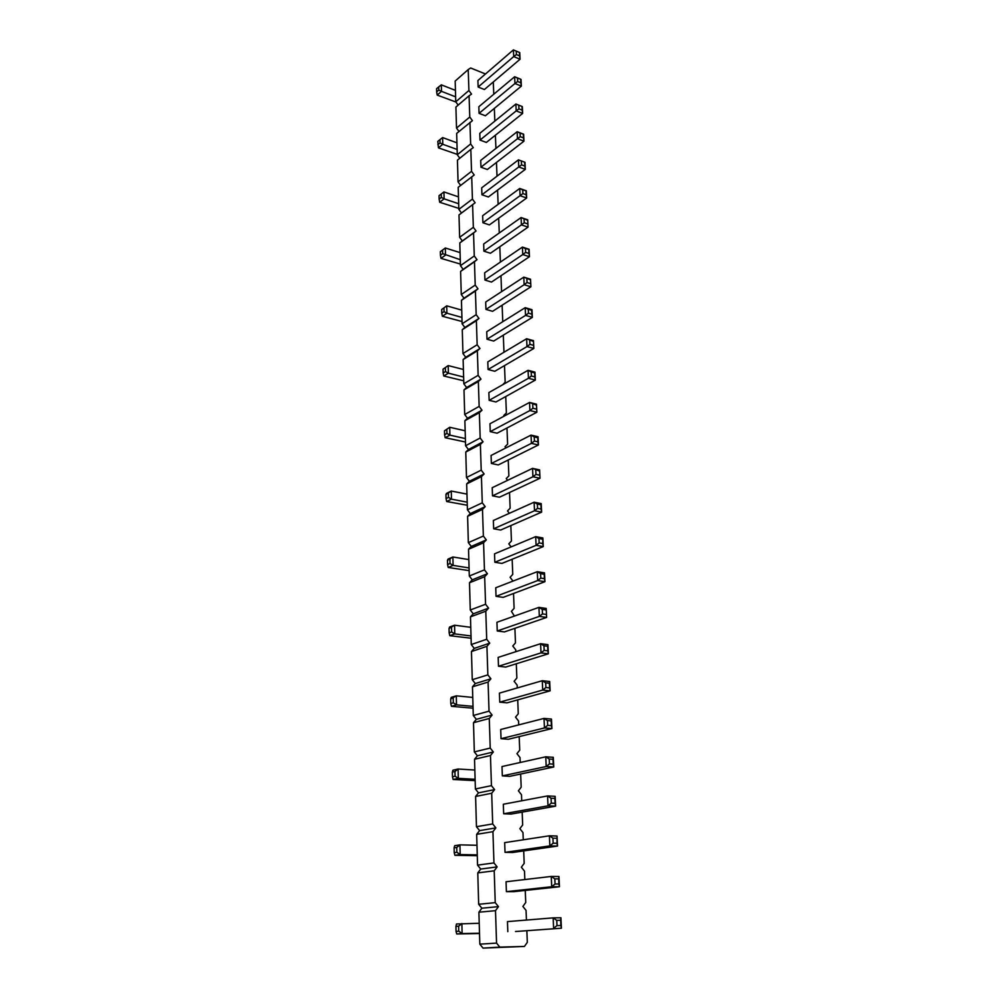 <?xml version="1.0" encoding="UTF-8"?>
<svg xmlns="http://www.w3.org/2000/svg" width="998" height="998" viewBox="0 0 998 998"><rect width="100%" height="100%" fill="white"/><g stroke="black" fill="none" stroke-linecap="round" stroke-linejoin="round"><path stroke-width="1.5" d="M526.433 920.056L526.058 910.401L522.89 906.458L525.734 902.479L525.26 890.441M455.762 101.808L468.91 90.494L468.224 69.561L455.175 81.063L455.762 101.808L458.169 105.114M460.664 185.416L458.057 181.861L457.433 160.154L470.819 149.388L471.53 171.307L474.212 174.974L458.207 187.325L458.843 209.368L461.513 213.011L458.993 214.919L459.629 237.312L462.336 240.955L459.791 242.951L460.44 265.68L463.159 269.348L460.602 271.406L461.263 294.51L464.008 298.19L461.438 300.323L462.099 323.789L464.868 327.481L462.274 329.702L462.947 353.541L465.742 357.259L463.122 359.554L463.821 383.781L466.627 387.511L463.995 389.894L464.694 414.519L467.526 418.249L464.868 420.719L465.579 445.757L468.436 449.512L465.767 452.057L466.49 477.506L469.372 481.273L466.677 483.93L467.413 509.803L470.308 513.583L467.6 516.315L468.349 542.638L471.268 546.43L468.536 549.262L469.297 576.021L472.254 579.838L469.497 582.77L470.27 609.99L473.239 613.82L470.47 616.851L471.256 644.546L474.25 648.388L471.455 651.532L472.266 679.713L475.285 683.555L472.466 686.811L473.277 715.491L476.333 719.346L473.489 722.714L474.324 751.906L477.393 755.785L474.537 759.266L475.385 788.969L478.479 792.861L475.597 796.466L476.458 826.718L479.589 830.623L476.67 834.34L477.555 865.141L480.712 869.058L477.78 872.913L478.666 904.288L481.859 908.217L478.903 912.197L479.813 944.158L483.02 948.1L524.437 946.441L527.318 942.337L526.857 930.71M458.98 131.474L456.523 128.093L455.911 107.035L469.072 95.771L469.771 117.016L472.416 120.671L456.672 133.395L457.284 154.765L459.816 158.233M524.836 879.55L524.499 871.129L521.355 867.2L524.187 863.357L523.701 850.907M468.91 90.494L471.53 94.124L469.072 95.771M469.946 122.38L470.644 143.949L473.301 147.617L470.819 149.388M471.705 176.821L472.428 199.089L475.135 202.769L472.603 204.69L473.339 227.294L476.071 231L473.526 232.996L474.275 255.962L477.019 259.68L474.462 261.75L475.21 285.091L477.992 288.821L475.41 290.967L476.171 314.682L478.965 318.437L476.37 320.657L477.156 344.759L479.963 348.527L477.343 350.834L478.142 375.335L480.974 379.115L478.341 381.51L479.152 406.411L482.009 410.203L479.352 412.698L480.175 438.01L483.057 441.815L480.375 444.397L481.211 470.145L484.117 473.963L481.423 476.632L482.271 502.817L485.203 506.66L482.483 509.417L483.356 536.051L486.313 539.906L483.568 542.762L484.454 569.858L487.423 573.725L484.666 576.694L485.564 604.252L488.571 608.144L485.789 611.213L486.7 639.256L489.731 643.161L486.924 646.33L487.847 674.885L490.916 678.79L488.084 682.083L489.032 711.15L492.114 715.067L489.269 718.473L490.23 748.063L493.336 751.993L490.467 755.523L491.44 785.651L494.584 789.605L491.69 793.248L492.688 823.924L495.856 827.891L492.937 831.671L493.948 862.921L497.141 866.9L494.21 870.805L495.233 902.641L498.464 906.633L495.495 910.675L496.555 943.11L499.811 947.114L524.437 946.441M523.264 839.792L522.977 832.582L519.858 828.664L522.678 824.947L522.166 812.11M521.717 800.783L521.48 794.72L518.399 790.815L521.181 787.222L520.657 774.011M520.207 762.484L520.008 757.532L516.952 753.652L519.721 750.172L519.185 736.611M518.711 724.885L518.561 721.005L515.529 717.138L518.274 713.77L517.725 699.872M517.251 687.959L517.139 685.115L514.132 681.26L516.864 678.016L516.303 663.782M515.816 651.694L515.754 649.848L512.772 646.005L515.467 642.874L514.893 628.328M514.407 616.065L511.425 611.362L514.107 608.331L513.521 593.486M512.997 581.086L510.103 577.306L512.76 574.374L512.161 559.242M511.138 546.892L508.793 543.835L511.438 541.003L510.839 525.597M509.342 513.321L507.52 510.914L510.14 508.182L509.529 492.513M507.608 480.325L506.26 478.553L508.868 475.909L508.244 459.978M505.924 447.902L505.025 446.717L507.62 444.172L506.972 427.992M504.289 416.041L503.815 415.405L506.385 412.947L505.736 396.543M502.705 384.717L505.163 382.234L504.501 365.605M503.179 352.718L503.965 352.007L503.304 335.166M502.767 321.693L502.119 305.213M501.582 291.641L500.959 275.747M500.41 262.075L499.811 246.756M499.262 232.983L498.676 218.213M498.127 204.353L497.565 190.107M497.016 176.172L496.468 162.449M495.919 148.428L495.395 135.217M494.833 121.12L494.334 108.395M493.773 94.224L493.286 81.986M485.477 73.989L470.669 67.989L468.224 69.561M489.145 400.323L495.944 401.982L535.34 380.088L528.441 378.292L489.145 400.323L488.87 392.576L528.067 370.308L531.198 372.017L534.654 372.928L534.953 372.129L528.067 370.308L528.441 378.292L531.385 376.009L531.198 372.017M494.808 371.268L488.059 369.522L526.981 346.58L533.83 348.464L494.808 371.268M533.456 340.642L533.83 348.464L533.456 340.642L526.62 338.734L487.797 361.9L488.059 369.522M528.453 313.16L528.279 309.305L525.197 307.671L531.984 309.679L532.346 317.376L531.859 314.158L528.453 313.16L525.559 315.393L525.197 307.671L486.737 331.723L486.999 339.22L493.686 341.054L532.346 317.376L525.559 315.393L486.999 339.22M490.455 253.255L483.905 251.172L521.418 224.887L528.054 227.12L490.455 253.255M527.705 219.797L528.054 227.12L527.705 219.797L521.081 217.552L483.656 244.023L483.905 251.172M525.622 252.382L525.447 248.652L522.428 247.092L529.102 249.275L529.464 256.711L528.977 253.467L525.622 252.382L522.765 254.565L522.428 247.092L484.666 272.791L484.928 280.051L491.515 282.06L529.464 256.711L522.765 254.565L484.928 280.051M492.588 311.314L485.951 309.405L524.15 284.717L530.899 286.788L492.588 311.314M530.537 279.228L530.899 286.788L530.537 279.228L523.8 277.132L485.689 302.02L485.951 309.405M520.232 136.639L520.07 133.133L517.151 131.724L523.626 134.206L523.962 141.18L523.476 137.874L520.232 136.639L517.463 138.722L517.151 131.724L480.724 160.379L480.961 167.202L487.361 169.498L523.962 141.18L517.463 138.722L480.961 167.202M488.371 196.98L481.922 194.76L518.76 166.978L525.31 169.373L488.371 196.98M524.973 162.275L518.436 159.867L518.76 166.978L521.542 164.87L524.823 166.067L525.31 169.373L524.973 162.275L518.436 159.867L481.685 187.836L481.922 194.76M522.89 193.575L522.715 189.957L519.746 188.472L526.32 190.805L526.67 198.016L526.183 194.735L522.89 193.575L520.07 195.695L519.746 188.472L482.658 215.705L482.907 222.754L489.407 224.899L526.67 198.016L520.07 195.695L482.907 222.754M499.449 497.216L492.501 495.844L532.944 476.77L540.005 478.254L499.449 497.216M539.606 469.883L540.005 478.254L539.606 469.883L532.558 468.361L492.214 487.71L492.501 495.844M534.417 441.041L534.229 436.899L531.036 435.116L538.034 436.737L538.421 444.971L537.922 441.84L534.417 441.041L531.41 443.374L531.036 435.116L491.078 455.462L491.365 463.471L498.264 464.943L538.421 444.971L531.41 443.374L491.365 463.471M497.091 433.207L490.243 431.635L529.913 410.552L536.862 412.249L497.091 433.207M536.475 404.165L536.862 412.249L536.475 404.165L529.539 402.444L489.968 423.763L490.243 431.635M515.479 931.521L561.425 928.215L515.479 931.521M560.926 917.773L560.651 920.281L556.747 920.343L553.141 917.873L553.616 928.365L556.996 925.583L560.901 925.52L561.425 928.215L560.926 917.773L553.141 917.873L507.458 921.603L507.807 931.67M506.398 891.651L514.007 891.651L559.454 886.748L551.719 886.723L506.398 891.651L506.048 881.758L551.245 876.444L554.813 878.851L558.68 878.876L558.967 876.506L551.245 876.444L551.719 886.723L555.063 883.991L554.813 878.851M503.666 813.782L511.151 814.069L555.612 806.159L548.014 805.823L503.666 813.782L503.329 804.238L547.553 795.93L551.058 798.213L554.863 798.4L555.15 796.304L547.553 795.93L548.014 805.823L551.295 803.165L551.058 798.213M553.154 843.185L556.996 843.285L557.52 846.067L557.034 836.025L549.387 835.8L552.917 838.145L553.154 843.185L549.848 845.892L549.387 835.8L504.676 842.636L505.025 852.354L549.848 845.892L557.52 846.067L512.56 852.504L505.025 852.354M547.665 725.346L547.44 720.581L544.01 718.41L551.47 719.071L551.919 728.565L551.407 725.671L547.665 725.346L544.446 727.941L544.01 718.41L500.709 729.501L501.033 738.695L508.381 739.256L551.919 728.565L544.446 727.941L501.033 738.695M509.753 776.332L502.331 775.895L546.205 766.514L553.753 767L509.753 776.332M553.291 757.32L553.004 759.291L549.237 759.029L545.769 756.808L546.205 766.514L549.461 763.894L553.229 764.131L553.753 767L553.291 757.32L545.769 756.808L502.006 766.539L502.331 775.895M537.56 508.356L537.361 504.077L534.105 502.206L541.215 503.603L541.615 512.136L541.116 509.055L537.56 508.356L534.504 510.751L534.105 502.206L493.361 520.494L493.661 528.778L500.659 530.038L541.615 512.136L534.504 510.751L493.661 528.778M539.169 542.912L542.75 543.548L543.261 546.605L542.85 537.934L535.689 536.637L538.957 538.558L539.169 542.912L536.088 545.345L535.689 536.637L494.534 553.84L494.833 562.261L536.088 545.345L543.261 546.605L501.894 563.421L494.833 562.261M504.427 631.921L497.241 630.986L539.332 616.39L546.63 617.425L504.427 631.921M546.205 608.431L546.63 617.425L546.205 608.431L538.92 607.37L496.942 622.265L497.241 630.986M540.804 578.091L540.592 573.663L537.286 571.692L544.509 572.864L544.933 581.697L544.421 578.665L540.804 578.091L537.697 580.549L537.286 571.692L495.732 587.76L496.031 596.33L503.154 597.378L544.933 581.697L537.697 580.549L496.031 596.33M544.172 650.372L543.96 645.781L540.592 643.71L547.927 644.633L548.364 653.79L547.852 650.821L544.172 650.372L541.003 652.892L540.592 643.71L498.177 657.383L498.489 666.265L505.724 667.076L548.364 653.79L541.003 652.892L498.489 666.265M507.046 702.854L499.749 702.155L542.712 690.067L550.123 690.841L507.046 702.854M549.686 681.509L549.387 683.231L545.681 682.832L542.276 680.711L542.712 690.067L545.906 687.51L549.611 687.896L550.123 690.841L549.686 681.509L542.276 680.711L499.424 693.123L499.749 702.155M517.663 81.487L517.5 78.094L514.631 76.746L521.018 79.366L521.343 86.127L520.869 82.797L517.663 81.487L514.943 83.52L514.631 76.746L478.84 106.736L479.065 113.348L485.377 115.78L521.343 86.127L514.943 83.52L479.065 113.348M486.363 142.44L480.001 140.069L516.191 110.903L522.64 113.435L486.363 142.44M522.316 106.574L515.879 104.017L516.191 110.903L518.935 108.844L522.166 110.117L522.64 113.435L522.316 106.574L515.879 104.017L479.776 133.358L480.001 140.069M484.404 89.521L478.142 87.038L513.708 56.574L520.058 59.244L484.404 89.521M519.746 52.582L513.396 49.9L513.708 56.574L516.403 54.553L519.584 55.9L520.058 59.244L519.746 52.582L513.396 49.9L477.917 80.514L478.142 87.038M456.523 128.093L469.771 117.016M457.284 154.765L470.644 143.949M458.057 181.861L471.53 171.307M458.843 209.368L472.428 199.089M461.513 213.011L475.135 202.769M458.993 214.919L472.603 204.69M459.629 237.312L473.339 227.294M462.336 240.955L476.071 231M459.791 242.951L473.526 232.996M460.44 265.68L474.275 255.962M463.159 269.348L477.019 259.68M460.602 271.406L474.462 261.75M461.263 294.51L475.21 285.091M464.008 298.19L477.992 288.821M461.438 300.323L475.41 290.967M462.099 323.789L476.171 314.682M464.868 327.481L478.965 318.437M462.274 329.702L476.37 320.657M462.947 353.541L477.156 344.759M465.742 357.259L479.963 348.527M463.122 359.554L477.343 350.834M463.821 383.781L478.142 375.335M466.627 387.511L480.974 379.115M463.995 389.894L478.341 381.51M464.694 414.519L479.152 406.411M467.526 418.249L482.009 410.203M464.868 420.719L479.352 412.698M465.579 445.757L480.175 438.01M468.436 449.512L483.057 441.815M465.767 452.057L480.375 444.397M466.49 477.506L481.211 470.145M469.372 481.273L484.117 473.963M466.677 483.93L481.423 476.632M467.413 509.803L482.271 502.817M470.308 513.583L485.203 506.66M467.6 516.315L482.483 509.417M468.349 542.638L483.356 536.051M471.268 546.43L486.313 539.906M468.536 549.262L483.568 542.762M469.297 576.021L484.454 569.858M472.254 579.838L487.423 573.725M469.497 582.77L484.666 576.694M470.27 609.99L485.564 604.252M473.239 613.82L488.571 608.144M470.47 616.851L485.789 611.213M471.256 644.546L486.7 639.256M474.25 648.388L489.731 643.161M471.455 651.532L486.924 646.33M472.266 679.713L487.847 674.885M475.285 683.555L490.916 678.79M472.466 686.811L488.084 682.083M473.277 715.491L489.032 711.15M476.333 719.346L492.114 715.067M473.489 722.714L489.269 718.473M474.324 751.906L490.23 748.063M477.393 755.785L493.336 751.993M474.537 759.266L490.467 755.523M475.385 788.969L491.44 785.651M478.479 792.861L494.584 789.605M475.597 796.466L491.69 793.248M476.458 826.718L492.688 823.924M479.589 830.623L495.856 827.891M476.67 834.34L492.937 831.671M477.555 865.141L493.948 862.921M480.712 869.058L497.141 866.9M477.78 872.913L494.21 870.805M478.666 904.288L495.233 902.641M481.859 908.217L498.464 906.633M478.903 912.197L495.495 910.675M479.813 944.158L496.555 943.11M483.02 948.1L499.811 947.114M463.733 380.799L443.748 375.996L448.389 373.177L448.202 365.58L443.062 369.173L448.202 365.58L463.409 369.472M443.748 375.996L443.149 372.965L445.457 371.555L448.389 373.177L463.621 377.032M460.402 264.071L441.016 258.357L445.495 255.126L445.32 247.991L440.343 251.696L445.32 247.991L460.066 252.606M441.016 258.357L440.43 255.263L442.663 253.642L460.278 259.705M462.037 321.518L442.364 316.241L446.917 313.21L461.924 317.426M442.364 316.241L441.765 313.172L444.035 311.65L446.917 313.21L446.73 305.85L441.677 309.505L446.73 305.85L461.712 310.116M458.806 208.395L439.706 202.27L439.132 199.138L439.045 195.683L443.948 191.928L458.481 196.868M439.706 202.27L444.11 198.839L458.681 203.742M465.48 442.014L445.183 437.723L449.898 435.128L449.711 427.281L444.484 430.812L449.711 427.281L465.155 430.774M445.183 437.723L444.572 434.729L446.929 433.431L449.898 435.128L465.38 438.571M467.276 505.25L446.667 501.507L451.47 499.162L451.271 491.041L445.956 494.509L446.48 493.411L451.271 491.041L466.964 494.11M446.667 501.507L446.044 498.551L448.451 497.378L451.47 499.162L467.189 502.181M479.502 933.504L456.722 933.978L462.124 933.579L461.874 923.537L458.631 926.194L455.936 926.406L456.498 923.986L479.215 923.275M456.722 933.978L456.049 931.408L458.743 931.209L462.124 933.579L479.502 933.23M477.281 855.685L454.901 855.323L460.178 854.55L459.941 844.869L456.76 847.439L454.115 847.851L454.676 845.693L459.941 844.869L476.982 845.269M454.901 855.323L454.227 852.679L456.872 852.28L460.178 854.55L477.256 854.862M475.148 780.636L453.129 779.488L458.319 778.353L458.082 769.021L454.951 771.529L452.368 772.115L452.917 770.207L458.082 769.021L474.836 770.032M453.129 779.488L452.481 776.768L455.063 776.195L458.319 778.353L475.098 779.288M469.147 570.619L448.202 567.463L453.092 565.379L452.892 556.984L447.478 560.365L448.002 559.092L452.892 556.984L468.835 559.591M448.202 567.463L447.578 564.556L450.011 563.521L453.092 565.379L469.072 567.937M471.081 638.221L449.786 635.689L454.776 633.905L454.564 625.21L449.05 628.503L449.587 627.031L454.564 625.21L470.769 627.318M449.786 635.689L449.15 632.844L451.645 631.946L454.776 633.905L471.019 635.951M473.077 708.193L451.433 706.322L456.51 704.85L456.298 695.843L450.684 699.049L451.221 697.365L456.298 695.843L472.765 697.427M451.433 706.322L450.784 703.54L453.317 702.792L456.51 704.85L473.027 706.359M457.271 154.378L438.446 147.866L442.775 144.273L457.134 149.475M438.446 147.866L437.798 141.367L442.613 137.574L456.934 142.814M455.911 102.008L437.224 95.109L436.65 91.928L436.575 88.685L441.316 84.842L455.437 90.369M437.224 95.109L441.478 91.342L455.624 96.843M531.385 376.009L534.841 376.907L535.34 380.088L534.953 372.129M533.144 341.353L526.62 338.734L526.981 346.58L529.913 344.322L533.331 345.271M527.393 220.196L521.081 217.552L521.418 224.887L524.249 222.729L527.568 223.851M530.225 279.764L523.8 277.132L524.15 284.717L527.031 282.521L530.4 283.557M539.307 470.956L532.558 468.361L532.944 476.77L535.976 474.399L539.506 475.148M536.176 405.038L529.539 402.444L529.913 410.552L532.895 408.244L536.363 409.093M555.063 883.991L558.93 884.003L559.454 886.748L558.967 876.506M551.295 803.165L555.1 803.34L555.612 806.159L555.15 796.304M545.906 609.915L542.263 609.391L538.92 607.37L539.332 616.39L542.475 613.907L546.118 614.419M443.948 191.928L444.11 198.839L441.328 197.417L439.132 199.138M442.613 137.574L442.775 144.273L440.031 142.914L437.873 144.722M441.316 84.842L441.478 91.342L438.771 90.045L436.65 91.928M534.841 376.907L534.654 372.928M529.726 340.393L529.913 344.322M531.984 309.679L531.672 310.303L528.279 309.305M531.859 314.158L531.672 310.303M524.075 219.061L524.249 222.729M529.102 249.275L525.447 248.652M528.977 253.467L528.79 249.737M526.857 278.729L527.031 282.521M523.626 134.206L520.07 133.133M523.476 137.874L523.314 134.381M521.38 161.314L521.542 164.87M524.649 162.524L524.823 166.067M526.32 190.805L522.715 189.957M526.183 194.735L526.008 191.129M535.776 470.195L535.976 474.399M538.034 436.737L537.722 437.71L534.229 436.899M537.922 441.84L537.722 437.71M532.695 404.178L532.895 408.244M556.747 920.343L556.996 925.583M560.651 920.281L560.901 925.52M558.93 884.003L558.68 878.876M555.1 803.34L554.863 798.4M557.034 836.025L556.996 843.285M552.917 838.145L556.759 838.245M551.47 719.071L551.183 720.905L547.44 720.581M551.407 725.671L551.183 720.905M549.237 759.029L549.461 763.894M553.004 759.291L553.229 764.131M541.215 503.603L540.916 504.776L537.361 504.077M541.116 509.055L540.916 504.776M542.85 537.934L542.75 543.548M538.957 538.558L542.55 539.207M542.263 609.391L542.475 613.907M544.509 572.864L544.209 574.249L540.592 573.663M544.421 578.665L544.209 574.249M547.927 644.633L547.628 646.242L543.96 645.781M547.852 650.821L547.628 646.242M545.681 682.832L545.906 687.51M549.387 683.231L549.611 687.896M521.018 79.366L517.5 78.094M520.869 82.797L520.707 79.403M518.773 105.401L518.935 108.844M522.004 106.674L522.166 110.117M516.253 51.222L516.403 54.553M519.434 52.557L519.584 55.9M445.37 367.751L445.457 371.555M443.062 369.173L443.149 372.965M442.576 250.074L442.663 253.642M440.343 251.696L440.43 255.263M441.677 309.505L441.765 313.172M443.948 307.97L444.035 311.65M441.241 193.961L441.328 197.417M446.83 429.502L446.929 433.431M444.484 430.812L444.572 434.729M448.351 493.324L448.451 497.378M445.956 494.509L446.044 498.551M455.936 926.406L456.049 931.408M458.631 926.194L458.743 931.209M456.76 847.439L456.872 852.28M454.115 847.851L454.227 852.679M452.368 772.115L452.481 776.768M454.951 771.529L455.063 776.195M449.911 559.317L450.011 563.521M447.478 560.365L447.578 564.556M451.533 627.605L451.645 631.946M449.05 628.503L449.15 632.844M450.684 699.049L450.784 703.54M453.217 698.301L453.317 702.792M439.956 139.558L440.031 142.914M438.696 86.789L438.771 90.045"/></g></svg>
